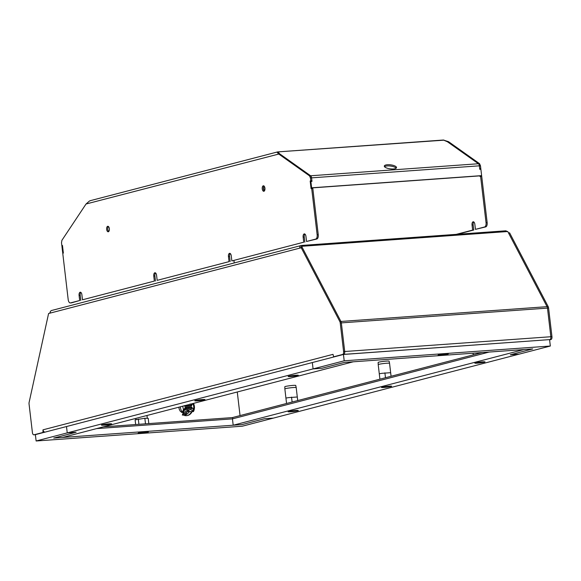 <?xml version="1.0" encoding="UTF-8"?>
<svg xmlns="http://www.w3.org/2000/svg" width="581" height="581" viewBox="0 0 581 581"><rect width="100%" height="100%" fill="white"/><g stroke="black" fill="none" stroke-linecap="round" stroke-linejoin="round"><path stroke-width="0.87" d="M480.596 176.341L486.043 222.676A3.849 1.903 85.9 0 1 484.619 226.975L475.44 229.364L485.731 226.895A3.849 1.903 -94.1 0 0 487.154 222.596L481.707 176.261L479.971 176.501L479.899 175.869M479.717 168.839L480.255 169.325M310.995 187.975L311.619 187.816L310.871 181.468L310.247 181.628L310.995 187.975L481.01 175.789L481.075 176.304M480.189 168.802L480.814 168.643L480.472 165.745L479.536 163.66L448.568 141.706L443.368 140.028L447.45 141.779L478.483 163.784M457.407 234.266L473.755 230.011L473.152 224.934A2.883 1.431 85.9 0 1 473.813 221.957M473.152 224.934L472.041 225.014A2.883 1.431 -94.1 0 1 473.239 221.768A2.883 1.431 -94.1 0 1 474.844 224.288L475.44 229.364M472.041 225.014L472.643 230.091L456.296 234.346M234.216 262.953L233.932 260.578M448.568 141.706L447.457 141.786L478.424 163.74L479.536 163.66M479.347 165.694L479.775 169.354L480.886 169.274L481.634 175.622L311.619 187.816M480.814 168.643L479.703 168.722L479.361 165.825A2.564 1.271 -94.1 0 0 478.424 163.74L310.632 175.774A2.564 1.271 85.9 0 1 311.569 177.851L311.982 181.388L310.871 181.468M472.643 230.091L473.755 230.011M277.929 151.888L444.116 140.159L277.762 151.902L277.914 153.173M384.513 166.696A6.159 2.019 -172.7 0 1 389.764 165.963A6.159 2.019 -172.7 0 1 395.596 167.662A6.159 2.019 -172.7 0 1 396.162 168.192M310.174 180.996L311.285 180.916L311.351 181.432L311.285 180.916L311.91 180.749L311.569 177.851L310.632 175.774L277.028 152.2L278.553 153.9L309.52 175.854L310.457 177.931L310.799 180.829L310.174 180.996L311.067 188.607L311.692 188.447L317.139 234.789A3.849 1.903 85.9 0 1 315.715 239.081L306.536 241.471L305.94 236.394A2.883 1.431 -94.1 0 0 304.335 233.882A2.883 1.431 -94.1 0 0 303.137 237.121L303.732 242.197L231.855 260.913L231.253 255.836A2.883 1.431 -94.1 0 0 229.648 253.316A2.883 1.431 -94.1 0 0 228.456 256.562L229.052 261.639L157.168 280.347L156.572 275.271A2.883 1.431 -94.1 0 0 154.967 272.758A2.883 1.431 -94.1 0 0 153.769 276.004L154.364 281.081L82.48 299.789L81.885 294.712A2.883 1.431 -94.1 0 0 80.28 292.199A2.883 1.431 -94.1 0 0 79.089 295.438L79.684 300.515L70.504 302.904A3.849 1.903 85.9 0 1 70.33 302.933A3.849 1.903 85.9 0 1 68.188 299.585L62.748 253.243L63.365 253.084L62.472 245.465L61.847 245.625L61.506 242.727L61.92 240.302L86.039 204.004L89.438 201.026L90.643 200.605M481.01 175.789L481.634 175.622M277.762 151.902L277.028 152.2L278.219 152.048L279.657 153.812L310.632 175.774L309.52 175.854M385.08 167.226A6.159 2.019 7.3 0 0 391.834 168.984A6.159 2.019 7.3 0 0 396.518 167.626A6.159 2.019 7.3 0 0 395.748 166.456A6.159 2.019 7.3 0 0 389.001 164.706A6.159 2.019 7.3 0 0 384.31 166.057A6.159 2.019 7.3 0 0 385.08 167.226M278.219 152.048L278.067 153.21M263.331 188.2L264.878 187.794M306.536 241.471L316.827 239.002A3.849 1.903 -94.1 0 0 318.25 234.709L312.803 188.367L311.692 188.447M312.106 187.895L312.164 188.411M71.267 302.854A3.849 1.903 -94.1 0 0 71.441 302.854A3.849 1.903 -94.1 0 0 71.616 302.824L79.684 300.515M80.853 292.388A2.883 1.431 85.9 0 0 80.2 295.359L80.795 300.435M82.48 299.789L154.364 281.081M155.534 272.947A2.883 1.431 85.9 0 0 154.88 275.924L155.476 281.001M157.168 280.347L229.052 261.639M230.221 253.505A2.883 1.431 85.9 0 0 229.568 256.482L230.163 261.559M231.855 260.913L303.732 242.197M304.902 234.07A2.883 1.431 85.9 0 0 304.248 237.041L304.843 242.124M264.333 191.011A2.76 1.365 85.9 0 1 263.375 188.803A2.76 1.365 85.9 0 1 263.97 185.985M108.741 231.507A2.76 1.365 85.9 0 1 107.775 229.306A2.76 1.365 85.9 0 1 108.378 226.488M262.256 188.883A2.76 1.365 -94.1 0 0 263.796 191.287A2.76 1.365 -94.1 0 0 264.936 188.186A2.76 1.365 -94.1 0 0 263.404 185.789A2.76 1.365 -94.1 0 0 262.256 188.883M106.664 229.386A2.76 1.365 -94.1 0 0 108.204 231.783A2.76 1.365 -94.1 0 0 109.344 228.689A2.76 1.365 -94.1 0 0 107.812 226.285A2.76 1.365 -94.1 0 0 106.664 229.386M62.487 245.581L61.847 245.625M62.668 252.612L63.293 252.452L62.545 246.104L61.927 246.264L62.668 252.612L63.307 252.568M279.664 153.82L86.039 204.004M311.91 180.749L310.799 180.829M96.562 428.611L232.444 418.872L96.562 428.611M44.069 432.206L35.071 434.726A2.564 1.271 85.9 0 1 34.954 434.741A2.564 1.271 -94.1 0 0 35.071 434.726L33.843 434.82A2.564 1.271 85.9 0 1 32.413 432.591L29.05 403.962A2.564 1.271 85.9 0 1 29.115 402.401L48.593 313.5L50.14 313.101A2.564 2.222 75.4 0 1 52.058 310.399M232.611 417.579L103.345 426.846M240.047 415.582L237.273 391.986M182.884 412.023A5.774 4.989 75.4 0 0 183.414 412.394L182.456 414.609A8.337 7.212 75.4 0 0 187.678 415.473A8.337 7.212 75.4 0 0 191.795 412.205L191.679 411.806M49.755 313.195L50.496 311.38M505.514 230.831L505.514 230.831A2.564 2.222 -104.6 0 1 506.174 230.889M301.626 246.308L302.164 245.407L504.962 230.868L507.758 231.528L301.626 246.308L340.931 321.453L302.338 247.666L299.687 248.145A2.564 2.222 -104.6 0 1 301.612 245.443L302.069 245.414M504.962 230.868L302.164 245.407M549.604 339.878L551.006 339.515A2.564 1.271 -94.1 0 0 551.95 336.653L548.587 308.024A2.564 1.271 -94.1 0 0 548.173 306.594L509.581 232.807L508.469 232.887L547.062 306.674L507.758 231.528M301.495 247.724L301.561 246.446M301.227 247.746L339.82 321.533L340.931 321.453A2.564 1.271 85.9 0 1 341.345 322.883A2.564 1.271 -94.1 0 0 340.931 321.453L547.062 306.674A2.564 1.271 85.9 0 1 547.476 308.104A2.564 1.271 -94.1 0 0 547.062 306.674L548.173 306.594M36.124 440.986L35.376 434.639L312.331 362.551L313.079 368.906L344.199 360.801L550.33 346.029L273.375 418.109L264.486 418.748L242.081 424.58L264.486 418.748L273.375 418.109L242.255 426.214L36.124 440.986L313.079 368.906L321.968 368.267L344.373 362.435L353.263 361.796L62.617 437.449L53.728 438.081L242.081 424.58L233.192 425.219L523.837 349.566L532.726 348.934L344.373 362.435L321.968 368.267L313.079 368.906L312.331 362.551L343.451 354.454L549.895 339.594L343.763 354.374A2.564 1.271 -94.1 0 0 344.707 351.512L550.839 336.733A2.564 1.271 85.9 0 1 549.895 339.594A2.564 1.271 -94.1 0 0 550.839 336.733L547.476 308.104L341.345 322.883L344.707 351.512A2.564 1.271 85.9 0 1 343.763 354.374L333.647 356.799L333.015 354.345L42.994 429.831L42.958 432.46L33.959 434.806A2.564 1.271 85.9 0 1 33.843 434.82M233.192 425.219L232.444 418.872L489.144 352.057L232.756 418.792L232.603 417.521L482.208 352.551M301.386 246.823A1.285 1.111 75.4 0 0 300.784 247.855M339.82 321.533A2.564 1.271 85.9 0 1 340.234 322.963L343.596 351.592A2.564 1.271 85.9 0 1 342.652 354.454L333.647 356.799M42.958 432.46L33.959 434.806M44.069 432.38L44.076 431.77M42.994 429.831A2.564 2.222 75.4 0 0 44.904 432.162M340.234 322.963L341.345 322.883L344.707 351.512L343.596 351.592M342.652 354.454L334.736 356.719M550.33 346.029L549.582 339.674L551.006 339.515M551.95 336.653L550.839 336.733L547.476 308.104L548.587 308.024M190.909 411.486L191.171 412.365A8.337 7.212 -104.6 0 1 187.365 415.546M191.171 412.365L191.795 412.205M288.735 397.607L285.925 398.065L284.857 388.929A5.708 0.45 173.3 0 1 285.583 388.616A5.708 0.45 173.3 0 1 291.916 387.658A5.708 0.45 173.3 0 1 296.194 387.592A5.708 0.45 173.3 0 0 296.194 387.592L297.298 396.99L288.735 397.607M297.733 400.57L297.298 396.99M286.556 403.475L285.925 398.065M292.12 402.03L291.546 397.143M297.704 400.578L297.254 396.729M296.194 387.592L295.751 385.457A5.512 0.436 173.3 0 0 291.611 385.523A5.512 0.436 173.3 0 0 285.496 386.445A5.512 0.436 173.3 0 0 284.799 386.743L284.857 388.929M382.087 373.307L379.277 373.765L378.216 364.628A5.708 0.45 173.3 0 1 378.935 364.316A5.708 0.45 173.3 0 1 385.268 363.357A5.708 0.45 173.3 0 1 389.553 363.292A5.708 0.45 173.3 0 0 389.553 363.292L390.657 372.69L382.087 373.307M391.086 376.27L390.657 372.69M379.916 379.175L379.277 373.765M385.479 377.73L384.898 372.842M391.064 376.277L390.614 372.436M389.553 363.292L389.103 361.157A5.512 0.436 173.3 0 0 384.971 361.222A5.512 0.436 173.3 0 0 378.848 362.145A5.512 0.436 173.3 0 0 378.151 362.442L378.216 364.628M473.268 354.882L473.072 353.204M478.831 353.43L478.759 352.798M145.504 423.825L144.851 418.255L135.112 419.86L135.656 424.529M138.924 424.297L138.307 419.032M144.851 418.255L148.199 418.32L148.816 423.585M67.243 432.889L76.133 432.249L53.728 438.081L76.133 432.249L67.243 432.889L66.495 426.541L67.243 432.889M138.786 432.867A5.127 0.407 173.3 0 0 138.14 433.143A5.127 0.407 173.3 0 0 141.975 433.092A5.127 0.407 173.3 0 0 147.683 432.228A5.127 0.407 173.3 0 0 148.329 431.952A5.127 0.407 173.3 0 0 144.495 432.003A5.127 0.407 173.3 0 0 138.786 432.867M519.211 354.127L510.321 354.766L532.726 348.934L510.321 354.766L519.211 354.127M447.66 354.149A5.127 0.407 173.3 0 0 448.314 353.865A5.127 0.407 173.3 0 0 444.48 353.923A5.127 0.407 173.3 0 0 438.771 354.788A5.127 0.407 173.3 0 0 438.125 355.064A5.127 0.407 173.3 0 0 441.952 355.013A5.127 0.407 173.3 0 0 447.66 354.149M344.199 360.801L343.451 354.454M389.059 386.169A5.127 0.407 173.3 0 0 381.47 387.411A5.127 0.407 173.3 0 0 384.077 387.462A5.127 0.407 173.3 0 0 391.659 386.22A5.127 0.407 173.3 0 0 389.059 386.169M482.412 361.869A5.127 0.407 173.3 0 0 474.83 363.118A5.127 0.407 173.3 0 0 477.437 363.161A5.127 0.407 173.3 0 0 485.019 361.919A5.127 0.407 173.3 0 0 482.412 361.869M295.7 410.469A5.127 0.407 173.3 0 0 288.118 411.711A5.127 0.407 173.3 0 0 290.725 411.762A5.127 0.407 173.3 0 0 298.307 410.513A5.127 0.407 173.3 0 0 295.7 410.469M197.395 400.846A5.127 0.407 173.3 0 0 204.977 399.597A5.127 0.407 173.3 0 0 202.37 399.554A5.127 0.407 173.3 0 0 194.788 400.796A5.127 0.407 173.3 0 0 197.395 400.846M104.035 425.147A5.127 0.407 173.3 0 0 111.625 423.898A5.127 0.407 173.3 0 0 109.017 423.847A5.127 0.407 173.3 0 0 101.435 425.096A5.127 0.407 173.3 0 0 104.035 425.147M290.747 376.546A5.127 0.407 173.3 0 0 298.336 375.304A5.127 0.407 173.3 0 0 295.729 375.253A5.127 0.407 173.3 0 0 288.147 376.495A5.127 0.407 173.3 0 0 290.747 376.546M190.081 403.977L191.774 404.877L192.413 404.136L193.117 404.223A6.217 5.382 -104.6 0 1 193.611 408.443L192.943 408.632L192.144 407.993L190.728 409.46L186.755 410.745L189.137 412.023L189.631 411.559L187.67 410.164M189.137 412.023A6.681 5.781 -104.6 0 1 186.741 413.962L185.266 411.806L183.625 412.118M182.499 412.401L184.714 409.888L184.831 408.516L184.192 409.256L183.487 409.169L182.499 412.401L181.94 412.568L180.19 411.145L179.253 409.242A8.076 6.987 75.4 0 1 178.919 407.179M184.337 410.331L192.18 407.768L191.556 406.983L185.172 407.441L184.736 408.305A4.503 3.893 75.4 0 0 184.831 408.516M192.943 408.632L193.015 411.283L190.728 409.46M193.015 411.283L193.335 411.624L193.633 411.195L193.611 408.443M189.479 411.646L193.335 411.624M188.542 410.687L188.055 411.159A5.214 4.517 75.4 0 1 185.884 412.713M185.964 413.403L184.438 413.861L185.513 414.333L186.741 413.962L185.513 414.333L185.586 414.907L183.981 414.115L184.3 413.549M183.044 414.18L183.109 414.754L182.34 415.139M182.463 414.616L183.669 414.188A6.681 5.781 -104.6 0 1 182.768 413.89M184.424 405.625L185.048 406.409L191.483 405.945M184.635 406.257L191.868 405.095A4.503 3.893 75.4 0 0 191.774 404.877M191.432 405.952L191.868 405.095M182.267 412.009A8.076 6.987 -104.6 0 1 180.35 406.802M182.79 414.536L184.3 413.519L183.719 411.922L183.117 411.747M183.487 409.169A6.217 5.382 -104.6 0 1 182.862 406.148M191.556 406.983L184.751 409.133M184.7 408.174L187.06 408.138L184.983 409.031M193.117 404.223L192.986 403.512M193.495 403.381A8.076 6.987 -104.6 0 1 193.633 411.195M485.731 226.895L484.619 226.975M486.043 222.676L487.154 222.596M264.951 189.29L263.542 189.66M480.472 165.745L310.457 177.931M316.827 239.002L315.715 239.081M317.139 234.789L318.25 234.709M304.248 237.041L303.137 237.121M229.568 256.482L228.456 256.562M154.88 275.924L153.769 276.004M80.2 295.359L79.089 295.438M70.504 302.904L71.616 302.824M299.687 248.145L50.14 313.101M185.266 411.806A4.19 3.624 75.4 0 0 186.755 410.745M183.095 411.776A4.19 3.624 75.4 0 0 183.632 411.929M187.714 413.447A7.299 6.311 -104.6 0 1 185.586 414.907M182.964 414.311L183.109 414.754M183.32 412.612A5.214 4.517 75.4 0 0 184.221 412.837M182.892 412.009L184.192 409.256M192.347 403.679L192.413 404.136M277.841 151.888L443.506 140.014M70.33 302.933L71.441 302.854M277.507 151.939L90.237 200.685M301.263 245.502L51.716 310.457M135.976 419.635L135.823 418.393M147.305 418.305L146.978 415.488"/></g></svg>
